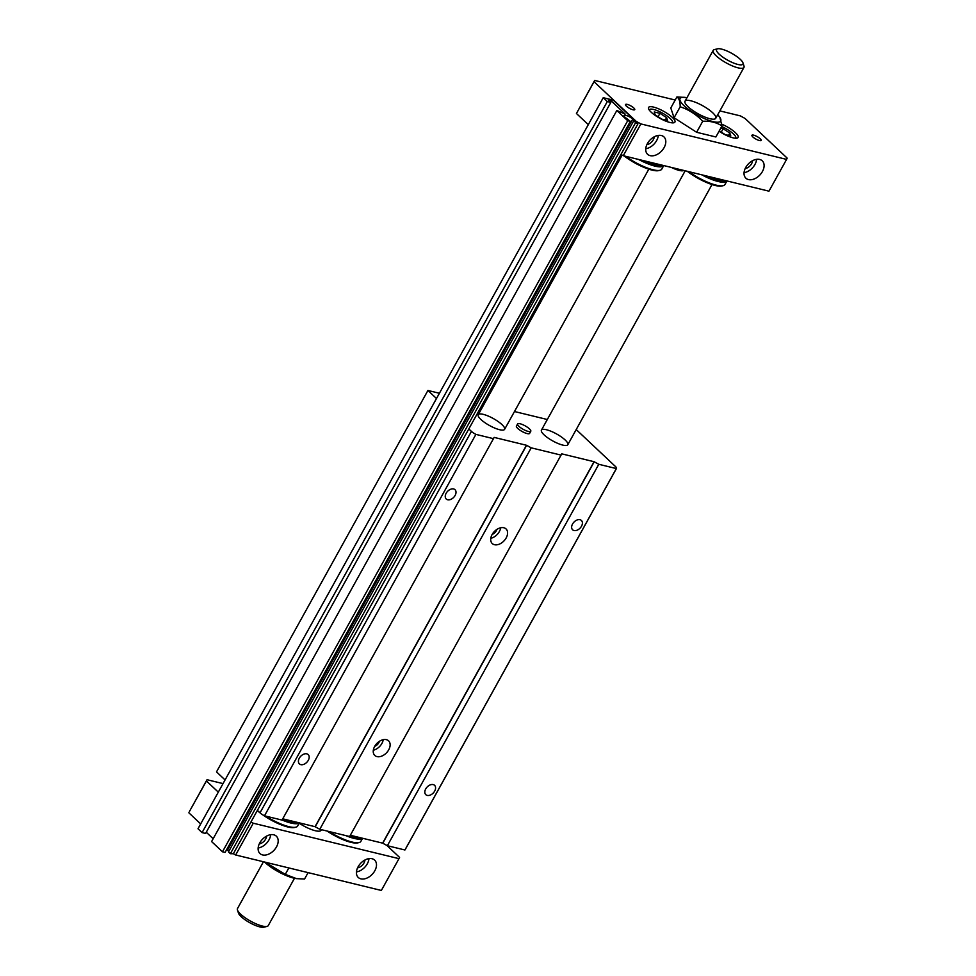<?xml version="1.0" encoding="UTF-8"?>
<svg xmlns="http://www.w3.org/2000/svg" width="976" height="976" viewBox="0 0 976 976"><rect width="100%" height="100%" fill="white"/><g stroke="black" fill="none" stroke-linecap="round" stroke-linejoin="round"><path stroke-width="1.46" d="M225.066 779.934L216.513 771.882L427.939 390.461L439.407 393.255M482.754 403.808L484.108 404.137M514.474 411.53L547.316 419.509M282.735 818.827L315.041 826.684L319.786 829.271L349.628 836.53L561.054 455.109L531.212 447.838L526.467 445.263L494.137 437.394L493.466 438.663L475.91 434.381A6.283 1.659 -151 0 1 471.432 431.404L468.822 428.94M319.786 829.271L531.212 447.838M494.442 544.706A10.053 6.722 -46.7 0 1 492.258 543.547A10.053 6.722 -46.7 0 1 494.246 531.627A10.053 6.722 -46.7 0 1 506.032 528.919A10.053 6.722 -46.7 0 1 505.202 539.447A10.053 6.722 -46.7 0 1 494.442 544.706M376.992 756.607A10.053 6.722 -46.7 0 1 374.796 755.448A10.053 6.722 -46.7 0 1 376.785 743.529A10.053 6.722 -46.7 0 1 388.57 740.821A10.053 6.722 -46.7 0 1 387.74 751.349A10.053 6.722 -46.7 0 1 376.992 756.607M480.887 419.473A15.067 3.977 -151 0 1 478.24 414.727A15.067 3.977 -151 0 1 488.037 415.971A15.067 3.977 -151 0 1 501.957 424.597A15.067 3.977 -151 0 1 504.604 429.342A15.067 3.977 -151 0 1 494.808 428.098A15.067 3.977 -151 0 1 480.887 419.473M544.083 434.857A15.067 3.977 -151 0 1 541.436 430.111A15.067 3.977 -151 0 1 551.233 431.355A15.067 3.977 -151 0 1 565.153 439.981A15.067 3.977 -151 0 1 567.8 444.727A15.067 3.977 -151 0 1 558.004 443.482A15.067 3.977 -151 0 1 544.083 434.857M257.396 810.361L260.006 812.825A6.283 1.659 29 0 0 264.484 815.814L475.91 434.381M436.492 398.513L427.939 390.461M576.206 429.562L615.38 466.43A6.283 1.659 -151 0 1 616.49 468.407A6.283 1.659 -151 0 1 616.344 468.565L598.788 464.295L594.055 461.709L561.712 453.84L561.054 455.109M350.323 835.273L382.616 843.142L387.362 845.716L404.918 849.986L616.344 468.565M387.362 845.716L598.788 464.295M574.034 530.529A6.405 4.282 -46.7 0 1 572.631 529.797A6.405 4.282 -46.7 0 1 573.9 522.184A6.405 4.282 -46.7 0 1 581.415 520.464A6.405 4.282 -46.7 0 1 580.891 527.174A6.405 4.282 -46.7 0 1 574.034 530.529M427.207 795.403A6.405 4.282 -46.7 0 1 425.817 794.671A6.405 4.282 -46.7 0 1 427.085 787.071A6.405 4.282 -46.7 0 1 434.588 785.338A6.405 4.282 -46.7 0 1 434.064 792.048A6.405 4.282 -46.7 0 1 427.207 795.403M264.484 815.814L282.04 820.084L493.466 438.663M447.63 499.773A6.405 4.282 -46.7 0 1 446.239 499.029A6.405 4.282 -46.7 0 1 447.508 491.428A6.405 4.282 -46.7 0 1 455.023 489.708A6.405 4.282 -46.7 0 1 454.487 496.418A6.405 4.282 -46.7 0 1 447.63 499.773M300.815 764.647A6.405 4.282 -46.7 0 1 299.412 763.915A6.405 4.282 -46.7 0 1 300.681 756.302A6.405 4.282 -46.7 0 1 308.196 754.582A6.405 4.282 -46.7 0 1 307.672 761.292A6.405 4.282 -46.7 0 1 300.815 764.647M530.785 431.258L529.614 433.381A7.54 1.989 -151 0 1 524.71 432.758A7.54 1.989 -151 0 1 517.756 428.44A7.54 1.989 -151 0 1 516.426 426.073L517.609 423.95A7.54 1.989 -151 0 1 525.161 425.865A7.54 1.989 -151 0 1 530.785 431.258A7.54 1.989 -151 0 1 525.881 430.636A7.54 1.989 -151 0 1 518.927 426.329A7.54 1.989 -151 0 1 517.609 423.95M492.197 534.397A5.649 3.782 133.3 0 0 496.882 529.419M490.794 538.301A10.053 6.722 133.3 0 0 500.7 527.772M374.735 746.298A5.649 3.782 133.3 0 0 379.42 741.321M373.332 750.202A10.053 6.722 133.3 0 0 383.239 739.674M633.717 120.865L228.482 851.926L230.373 853.707L233.362 853.719L637.889 123.928L635.608 122.647L632.753 119.109A5.527 1.464 29 0 0 627.653 115.949A5.527 1.464 29 0 0 624.067 115.485A5.527 1.464 29 0 0 625.03 117.23L630.337 121.366L627.702 120.719L616.832 110.495L625.079 113.972L611.354 101.053L608.719 100.406L610.83 102.395L607.316 101.541L603.241 97.698L613.245 100.138L637.718 123.159M230.373 853.707L635.608 122.647M226.725 849.498A5.527 1.464 -151 0 1 227.518 850.169L228.799 851.365M616.832 110.495L211.597 841.556L222.467 851.792L225.102 852.426L630.337 121.366M222.467 851.792L627.702 120.719M610.683 102.26L611.354 101.053M206.265 832.247L213.158 838.738M603.241 97.698L198.006 828.758L202.081 832.601L205.594 833.455L610.83 102.395M202.081 832.601L607.316 101.541M658.288 135.42A11.932 7.979 -46.7 0 1 645.758 148.73M654.274 136.774A7.161 4.795 -46.7 0 1 646.881 144.643M661.338 135.518A11.932 7.979 -46.7 0 1 663.936 136.896A11.932 7.979 -46.7 0 1 661.582 151.06A11.932 7.979 -46.7 0 1 647.588 154.281A11.932 7.979 -46.7 0 1 648.564 141.776A11.932 7.979 -46.7 0 1 661.338 135.518M719.849 110.898L740.357 115.888L745.03 118.45L787.168 158.112L786.583 159.393L640.878 123.928L636.206 121.366L594.055 81.716L594.652 80.435L576.438 113.497L588.296 124.647M594.652 80.435L675.197 100.028M756.595 159.344A11.932 7.979 -46.7 0 1 744.066 172.654M752.581 160.698A7.161 4.795 -46.7 0 1 745.188 168.567M725.205 180.523A26.376 6.954 -151 0 1 710.723 176.998M687.336 171.312A25.388 6.698 -151 0 0 721.911 185.977L723.167 185.672A26.376 6.954 -151 0 0 724.973 184.501L726.937 180.95A26.376 6.954 -151 0 1 701.744 174.814M725.351 180.56L724.851 180.682A25.388 6.698 -151 0 1 707.002 176.095M723.167 185.672A26.376 6.954 -151 0 1 688.922 171.691M786.583 159.393L768.966 191.174L623.249 155.709L640.878 123.928M632.997 109.776A5.27 1.391 -151 0 1 627.788 107.262A5.27 1.391 -151 0 1 625.531 104.53A5.27 1.391 -151 0 1 627.287 104.408A5.27 1.391 -151 0 1 632.485 106.921A5.27 1.391 -151 0 1 634.754 109.641A5.27 1.391 -151 0 1 632.997 109.776M759.645 159.442A11.932 7.979 -46.7 0 1 762.244 160.82A11.932 7.979 -46.7 0 1 759.889 174.985A11.932 7.979 -46.7 0 1 745.896 178.205A11.932 7.979 -46.7 0 1 746.872 165.7A11.932 7.979 -46.7 0 1 759.645 159.442M662.009 165.139A26.376 6.954 -151 0 1 647.527 161.626M662.155 165.176L661.655 165.31A25.388 6.698 -151 0 1 643.806 160.711M638.548 159.43A26.376 6.954 -151 0 0 663.741 165.566L661.777 169.116A26.376 6.954 -151 0 1 659.971 170.288A26.376 6.954 -151 0 1 625.726 156.319M659.971 170.288L658.715 170.605A25.388 6.698 -151 0 1 624.128 155.928M594.055 81.716L576.438 113.497M669.89 122.451A15.067 3.977 -151 0 1 656.677 116.388A15.067 3.977 -151 0 1 648.528 108.702A15.067 3.977 -151 0 1 663.668 111.301A15.067 3.977 -151 0 1 673.891 122.756A15.067 3.977 -151 0 1 669.89 122.451M721.923 124.257A15.067 3.977 -151 0 1 735.221 132.492A15.067 3.977 -151 0 1 737.087 138.141A15.067 3.977 -151 0 1 733.086 137.836A15.067 3.977 -151 0 1 719.056 131.235M686.945 97.722A23.229 6.137 29 0 0 685.677 97.49A23.229 6.137 29 0 0 684.579 106.213A23.229 6.137 29 0 0 711.76 121.28A23.229 6.137 29 0 0 718.58 115.729L719.788 117.12L721.984 125.953L715.884 136.969L696.62 132.285L674.074 117.779L670.793 107.97L676.905 96.953L685.347 97.441M753.679 135.164A5.27 1.391 -151 0 1 758.889 137.677A5.27 1.391 -151 0 1 761.146 140.41A5.27 1.391 -151 0 1 759.389 140.532A5.27 1.391 -151 0 1 754.18 138.019A5.27 1.391 -151 0 1 751.923 135.286A5.27 1.391 -151 0 1 753.679 135.164M721.984 125.953C716.652 122.427 710.235 120.865 702.732 121.268C696.303 114.473 688.788 109.641 680.187 106.762L674.074 117.779M680.187 106.762C680.174 101.541 679.076 98.271 676.905 96.953M702.732 121.268L696.62 132.285M712.675 112.74A17.58 4.636 -151 0 1 715.762 118.279A17.58 4.636 -151 0 1 704.33 116.827A17.58 4.636 -151 0 1 688.092 106.762A17.58 4.636 -151 0 1 685.006 101.236A17.58 4.636 -151 0 1 696.437 102.687A17.58 4.636 -151 0 1 712.675 112.74M620.968 154.452L623.249 155.709M718.58 115.729A23.229 6.137 29 0 0 717.702 114.778M672.452 122.866A13.31 3.514 29 0 0 662.619 113.192A13.31 3.514 29 0 0 649.199 109.971M659.947 113.35L666.62 117.657L667.596 120.56L661.887 119.17L655.213 114.875L654.237 111.972L659.947 113.35L658.08 116.717M666.62 117.657L665.315 119.999M720.764 128.161L723.143 128.734L729.816 133.029L730.792 135.932L725.083 134.554L719.288 130.821M729.816 133.029L728.511 135.383M723.143 128.734L721.276 132.102M735.66 138.238A13.31 3.514 29 0 0 721.667 126.526M286.639 819.779A26.376 6.954 29 0 0 296.009 822.06M350.299 835.322A26.376 6.954 29 0 0 359.205 837.432M282.674 818.937A25.388 6.698 29 0 0 297.009 822.304M349.981 835.883A25.388 6.698 29 0 0 360.205 837.676M265.082 862.162L285.285 874.35L296.497 878.632L304.536 879.047L308.099 872.629M296.094 878.559A23.229 6.137 -151 0 1 295.765 878.51A23.229 6.137 -151 0 1 264.533 862.015M282.076 820.011A26.376 6.954 29 0 0 299.29 822.853M265.911 816.156A26.376 6.954 29 0 0 295.85 827.184A26.376 6.954 29 0 0 297.656 826.013L299.388 822.878M345.736 835.578A26.376 6.954 29 0 0 362.486 838.238M329.107 831.54A26.376 6.954 29 0 0 359.046 842.569A26.376 6.954 29 0 0 360.852 841.385L362.584 838.262M218.295 792.146L206.448 780.983L207.034 779.714L223.04 783.606M207.034 779.714L189.417 811.495L206.448 780.983M188.832 812.776L200.678 823.927M321.263 829.624A17.58 4.636 -151 0 1 321.104 830.271A17.58 4.636 -151 0 1 299.193 823.219M285.285 874.35L288.835 867.932M368.977 858.612A11.932 7.979 -46.7 0 1 356.46 871.922M360.876 878.851A11.932 7.979 -46.7 0 1 358.277 877.473A11.932 7.979 -46.7 0 1 360.644 863.321A11.932 7.979 -46.7 0 1 374.638 860.1A11.932 7.979 -46.7 0 1 373.649 872.605A11.932 7.979 -46.7 0 1 360.876 878.851M364.975 859.978A7.161 4.795 -46.7 0 1 357.57 867.835M270.669 834.687A11.932 7.979 -46.7 0 1 258.152 847.998M262.568 854.927A11.932 7.979 -46.7 0 1 259.97 853.549A11.932 7.979 -46.7 0 1 262.337 839.397A11.932 7.979 -46.7 0 1 276.33 836.176A11.932 7.979 -46.7 0 1 275.342 848.681A11.932 7.979 -46.7 0 1 262.568 854.927M266.668 836.054A7.161 4.795 -46.7 0 1 259.262 843.911M295.85 827.184L294.593 827.502A25.388 6.698 -151 0 1 262.764 814.862M471.432 431.404L260.006 812.825A25.388 6.698 -151 0 1 257.274 810.556M359.046 842.569L357.789 842.874A25.388 6.698 -151 0 1 327.155 831.064M233.337 853.732L235.643 854.988L253.26 823.207L250.966 821.951M235.643 854.988L381.348 890.454L398.964 858.66L253.26 823.207M386.862 845.436L399.562 857.392L398.964 858.66M719.214 54.217A15.067 3.977 -151 0 1 717.592 48.8A15.067 3.977 -151 0 1 731.671 53.302A15.067 3.977 -151 0 1 742.956 62.854A15.067 3.977 -151 0 1 734.879 63.525A15.067 3.977 -151 0 1 719.214 54.217M742.956 62.854L743.98 65.99A17.58 4.636 -151 0 1 743.956 67.417A17.58 4.636 -151 0 1 732.525 65.965A17.58 4.636 -151 0 1 716.286 55.913A17.58 4.636 -151 0 1 713.2 50.374A17.58 4.636 -151 0 1 714.395 49.593L717.592 48.8M684.017 170.495L683.163 170.715A15.067 3.977 -151 0 1 671.439 167.445M263.435 861.759L237.485 908.583A17.58 4.636 29 0 0 237.461 910.01L238.486 913.146A15.067 3.977 29 0 0 241.157 916.659A15.067 3.977 29 0 0 263.837 927.2L267.046 926.407A17.58 4.636 29 0 0 268.241 925.626L294.484 878.278M237.461 910.01A17.58 4.636 29 0 0 240.572 914.109A17.58 4.636 29 0 0 267.046 926.407M382.787 843.203L594.213 461.782M382.616 843.142L594.055 461.709M561.212 454.755L561.712 453.84M315.199 826.757L526.625 445.337M315.041 826.684L526.467 445.263M493.624 438.297L494.137 437.394M227.518 850.169L632.753 119.109M405.064 849.828L616.49 468.407M567.8 444.727L712.004 184.562M541.436 430.111L685.189 170.788M504.604 429.342L648.808 169.177M478.24 414.727L622.151 155.111M685.677 97.49L684.932 97.368M295.765 878.51L296.497 878.632M713.2 50.374L685.006 101.236M743.956 67.417L715.762 118.279"/></g></svg>

